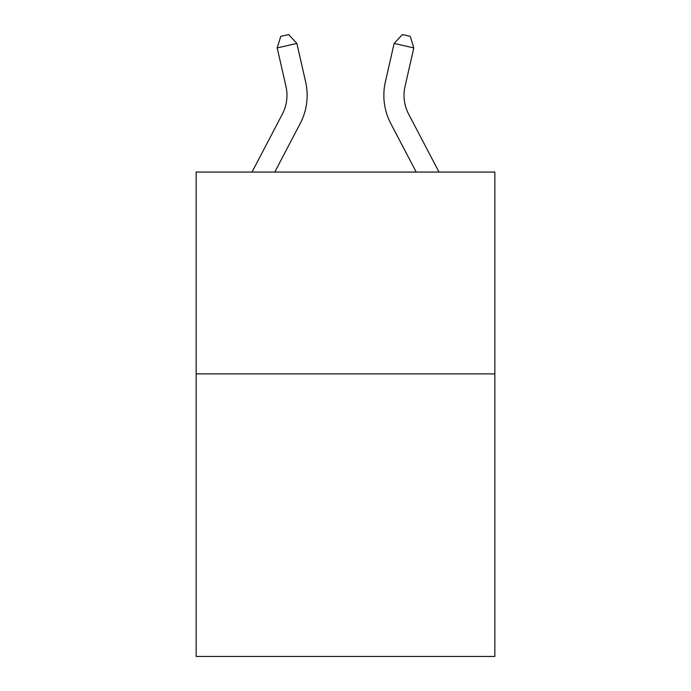 <?xml version="1.0" encoding="UTF-8"?>
<svg xmlns="http://www.w3.org/2000/svg" width="691" height="691" viewBox="0 0 691 691"><rect width="100%" height="100%" fill="white"/><g stroke="black" fill="none" stroke-linecap="round" stroke-linejoin="round"><path stroke-width="1.04" d="M494.851 373.891L494.851 656.45L196.149 656.45L196.149 172.059L494.851 172.059L494.851 373.891L196.149 373.891M251.999 172.059L282.36 114.101A40.363 40.363 0 0 0 285.962 86.401L277.195 47.921L296.871 43.438L305.638 81.918A60.549 60.549 0 0 1 300.24 123.464L274.785 172.059M439.001 172.059L408.64 114.101A40.363 40.363 0 0 1 405.038 86.401L413.805 47.921L394.129 43.438L385.362 81.918A60.549 60.549 0 0 0 390.76 123.464L416.215 172.059M282.36 114.101A40.363 40.363 0 0 0 285.962 86.401A40.363 40.363 0 0 1 282.36 114.101A40.363 40.363 0 0 0 285.962 86.401A40.363 40.363 0 0 1 282.36 114.101A40.363 40.363 0 0 0 285.962 86.401A40.363 40.363 0 0 1 282.36 114.101A40.363 40.363 0 0 0 285.962 86.401M408.64 114.101A40.363 40.363 0 0 1 405.038 86.401A40.363 40.363 0 0 0 408.64 114.101A40.363 40.363 0 0 1 405.038 86.401A40.363 40.363 0 0 0 408.64 114.101A40.363 40.363 0 0 1 405.038 86.401A40.363 40.363 0 0 0 408.64 114.101A40.363 40.363 0 0 1 405.038 86.401A40.363 40.363 0 0 0 408.64 114.101M394.129 43.438L385.362 81.918L394.129 43.438L385.362 81.918L394.129 43.438L385.362 81.918L394.129 43.438L385.362 81.918L394.129 43.438L402.369 34.55L410.238 36.347L413.805 47.921M277.195 47.921L280.762 36.347L288.631 34.55L296.871 43.438"/></g></svg>
